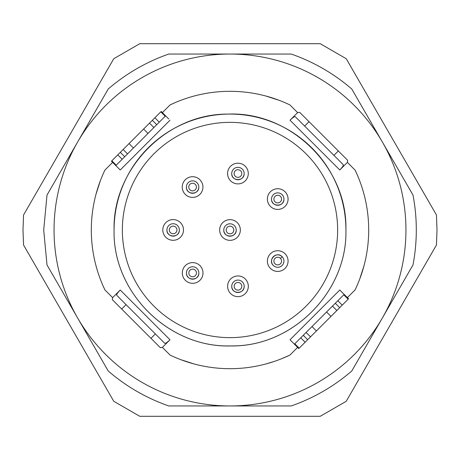 <?xml version="1.0" encoding="UTF-8"?>
<svg xmlns="http://www.w3.org/2000/svg" width="460" height="460" viewBox="0 0 460 460"><rect width="100%" height="100%" fill="white"/><g stroke="black" fill="none" stroke-linecap="round" stroke-linejoin="round"><path stroke-width="0.69" d="M23.546 245.007L113.775 401.292L139.771 416.3L320.229 416.3L346.225 401.292L436.454 245.007L437 230L436.454 214.992L346.225 58.707L320.229 43.7L139.771 43.7L113.775 58.707L23.546 214.992L23 230L23.546 245.007M351.762 88.998L412.994 195.052A186.3 186.3 0 0 1 412.994 264.948L351.762 371.001A186.3 186.3 0 0 1 291.232 405.95L168.768 405.95A186.3 186.3 0 0 1 108.238 371.001L47.006 264.948L43.7 230L47.006 195.052L108.238 88.998A186.3 186.3 0 0 1 168.768 54.05L291.232 54.05A186.3 186.3 0 0 1 351.762 88.998M230 54.05A175.95 175.95 0 0 1 382.375 317.975A175.95 175.95 0 0 1 54.05 230A175.95 175.95 0 0 1 230 54.05M120.221 169.987L169.987 120.221L120.221 169.987L111.441 161.207L111.832 160.816L116.225 165.203L115.828 165.594L111.441 161.207M174.409 102.936L170.073 104.926A138.69 138.69 0 0 1 289.926 104.926L297.62 112.614L290.013 120.221L339.779 169.987L347.386 162.38L347.679 160.327L338.313 150.96L333.925 155.353L343.292 164.72C343.568 165.502 342.401 167.262 339.779 169.987L290.013 120.221C292.738 117.605 294.492 116.432 295.28 116.708L333.925 155.353M339.779 290.013L290.013 339.779L339.779 290.013L348.559 298.793L348.168 299.184L343.775 294.797L344.172 294.406M121.687 309.039L126.074 304.647L116.708 295.28C116.432 294.498 117.599 292.738 120.221 290.013L112.614 297.62L112.32 299.673L160.327 347.679L162.38 347.386L170.073 355.074A138.69 138.69 0 0 0 289.926 355.074L297.62 347.386M180.768 359.657L194.2 363.992M265.799 363.992L274.298 361.428M281.744 358.673L289.926 355.074M102.936 285.591L104.926 289.926L112.614 297.62M112.614 162.38L104.926 170.073A138.69 138.69 0 0 0 104.926 289.926M100.343 180.768L96.008 194.2M170.073 104.926L162.38 112.614M279.231 100.343L265.799 96.008M357.063 174.409L355.074 170.073L347.386 162.38M304.647 126.074L309.039 121.687L299.673 112.32L297.62 112.614M347.386 297.62L355.074 289.926A138.69 138.69 0 0 0 355.074 170.073M359.657 279.231L363.992 265.799M168.791 119.025L165.594 115.828L165.203 116.225L160.816 111.832L161.207 111.441L165.594 115.828M162.38 347.386L169.987 339.779C167.262 342.395 165.508 343.568 164.72 343.292L155.353 333.925L150.96 338.313M345.92 230C347.455 291.174 293.296 346.328 232.105 345.903C169.429 348.697 112.418 292.715 114.08 230C112.545 168.826 166.704 113.672 227.895 114.097C290.57 111.303 347.582 167.285 345.92 230C347.518 291.945 291.945 347.518 230 345.92C168.055 347.518 112.481 291.945 114.08 230A115.92 115.92 0 0 1 230 114.08A115.92 115.92 0 0 1 345.92 230M117.777 154.865L129.036 143.606L133.429 147.999L122.17 159.258L117.777 154.865L111.832 160.816M129.036 143.606L160.816 111.832M309.039 121.687L338.313 150.96M342.223 305.135L316.394 330.964L312.001 326.571L337.83 300.742L342.223 305.135L348.168 299.184M316.394 330.964L298.793 348.559L290.013 339.779M126.074 304.647L155.353 333.925M154.865 117.777L159.258 122.17L165.203 116.225M159.258 122.17L156.722 124.706L152.335 120.313M133.429 147.999L156.722 124.706M122.17 159.258L116.225 165.203M123.148 149.494L127.541 153.887M149.494 123.148L153.887 127.541M298.793 348.559L294.406 344.172L294.797 343.775L299.184 348.168M305.135 342.223L300.742 337.83L294.797 343.775M300.742 337.83L303.278 335.294L307.665 339.687M312.001 326.571L303.278 335.294M337.83 300.742L343.775 294.797M336.852 310.506L332.459 306.113M310.506 336.852L306.113 332.459M122.36 230A107.64 107.64 0 0 1 230 122.36A107.64 107.64 0 0 1 337.64 230A107.64 107.64 0 0 1 230 337.64A107.64 107.64 0 0 1 122.36 230M248.285 173.541A10.35 10.35 0 0 1 237.935 183.891A10.35 10.35 0 0 1 227.585 173.541A10.35 10.35 0 0 0 237.935 183.891A10.35 10.35 0 0 0 248.285 173.541A10.35 10.35 0 0 0 237.935 163.191A10.35 10.35 0 0 0 227.585 173.541M285.05 253.753A10.35 10.35 0 0 0 270.411 253.753A10.35 10.35 0 0 0 270.411 268.387A10.35 10.35 0 0 0 285.05 268.387A10.35 10.35 0 0 0 285.05 253.753M248.319 286.298A10.35 10.35 0 0 0 237.969 275.948A10.35 10.35 0 0 0 227.619 286.298A10.35 10.35 0 0 0 237.969 296.648A10.35 10.35 0 0 0 248.319 286.298M288.075 199.077A10.35 10.35 0 0 0 277.725 188.726A10.35 10.35 0 0 0 267.375 199.077A10.35 10.35 0 0 0 277.725 209.427A10.35 10.35 0 0 0 288.075 199.077M240.35 230A10.35 10.35 0 0 0 230 219.65A10.35 10.35 0 0 0 219.65 230A10.35 10.35 0 0 0 230 240.35A10.35 10.35 0 0 0 240.35 230M183.488 229.942A10.35 10.35 0 0 0 173.138 219.592A10.35 10.35 0 0 0 162.788 229.942A10.35 10.35 0 0 0 173.138 240.292A10.35 10.35 0 0 0 183.488 229.942M202.94 187.059A10.35 10.35 0 0 0 192.59 176.709A10.35 10.35 0 0 0 182.24 187.059A10.35 10.35 0 0 0 192.59 197.409A10.35 10.35 0 0 0 202.94 187.059M203.004 272.964A10.35 10.35 0 0 0 192.654 262.614A10.35 10.35 0 0 0 182.304 272.964A10.35 10.35 0 0 0 192.654 283.314A10.35 10.35 0 0 0 203.004 272.964M273.343 265.46A6.21 6.21 0 0 0 282.124 265.46A6.21 6.21 0 0 0 282.124 256.68A6.21 6.21 0 0 0 273.343 256.68A6.21 6.21 0 0 0 273.343 265.46A6.21 6.21 0 0 0 282.124 265.46A6.21 6.21 0 0 0 282.124 256.68C276.73 250.74 267.404 260.067 273.343 265.46M231.759 286.298A6.21 6.21 0 0 0 237.969 292.508A6.21 6.21 0 0 0 244.179 286.298A6.21 6.21 0 0 0 237.969 280.088A6.21 6.21 0 0 0 231.759 286.298C231.374 294.314 244.565 294.314 244.179 286.298A6.21 6.21 0 0 0 237.969 280.088A6.21 6.21 0 0 0 231.759 286.298M271.515 199.077A6.21 6.21 0 0 0 277.725 205.286A6.21 6.21 0 0 0 283.935 199.077A6.21 6.21 0 0 0 277.725 192.867A6.21 6.21 0 0 0 271.515 199.077C271.13 207.092 284.32 207.092 283.935 199.077A6.21 6.21 0 0 0 277.725 192.867A6.21 6.21 0 0 0 271.515 199.077M223.79 230A6.21 6.21 0 0 0 230 236.21A6.21 6.21 0 0 0 236.21 230A6.21 6.21 0 0 0 230 223.79A6.21 6.21 0 0 0 223.79 230C223.405 238.015 236.595 238.015 236.21 230A6.21 6.21 0 0 0 230 223.79A6.21 6.21 0 0 0 223.79 230M166.928 229.942A6.21 6.21 0 0 0 173.138 236.152A6.21 6.21 0 0 0 179.348 229.942A6.21 6.21 0 0 0 173.138 223.732A6.21 6.21 0 0 0 166.928 229.942C166.543 237.952 179.733 237.952 179.348 229.942A6.21 6.21 0 0 0 173.138 223.732A6.21 6.21 0 0 0 166.928 229.942M186.38 187.059A6.21 6.21 0 0 0 192.59 193.269A6.21 6.21 0 0 0 198.8 187.059A6.21 6.21 0 0 0 192.59 180.849A6.21 6.21 0 0 0 186.38 187.059C185.995 195.069 199.186 195.069 198.8 187.059A6.21 6.21 0 0 0 192.59 180.849A6.21 6.21 0 0 0 186.38 187.059M231.725 173.541A6.21 6.21 0 0 0 237.935 179.751A6.21 6.21 0 0 0 244.145 173.541A6.21 6.21 0 0 0 237.935 167.331A6.21 6.21 0 0 0 231.725 173.541C231.34 181.556 244.53 181.556 244.145 173.541A6.21 6.21 0 0 0 237.935 167.331A6.21 6.21 0 0 0 231.725 173.541M186.444 272.964A6.21 6.21 0 0 0 192.654 279.174A6.21 6.21 0 0 0 198.864 272.964A6.21 6.21 0 0 0 192.654 266.754A6.21 6.21 0 0 0 186.444 272.964C186.058 280.974 199.249 280.974 198.864 272.964A6.21 6.21 0 0 0 192.654 266.754A6.21 6.21 0 0 0 186.444 272.964M280.433 258.37A3.818 3.818 0 0 1 280.433 263.77A3.818 3.818 0 0 1 275.028 263.77A3.818 3.818 0 0 1 275.028 258.37A3.818 3.818 0 0 1 280.433 258.37L282.124 256.68M241.793 286.298A3.818 3.818 0 0 1 237.969 290.122A3.818 3.818 0 0 1 234.151 286.298A3.818 3.818 0 0 1 237.969 282.48A3.818 3.818 0 0 1 241.793 286.298M281.543 199.077A3.818 3.818 0 0 1 277.725 202.9A3.818 3.818 0 0 1 273.907 199.077A3.818 3.818 0 0 1 277.725 195.258A3.818 3.818 0 0 1 281.543 199.077M233.818 230A3.818 3.818 0 0 1 230 233.818A3.818 3.818 0 0 1 226.182 230A3.818 3.818 0 0 1 230 226.182A3.818 3.818 0 0 1 233.818 230M176.956 229.942A3.818 3.818 0 0 1 173.138 233.761A3.818 3.818 0 0 1 169.32 229.942A3.818 3.818 0 0 1 173.138 226.119A3.818 3.818 0 0 1 176.956 229.942M196.408 187.059A3.818 3.818 0 0 1 192.59 190.877A3.818 3.818 0 0 1 188.767 187.059A3.818 3.818 0 0 1 192.59 183.235A3.818 3.818 0 0 1 196.408 187.059M241.759 173.541A3.818 3.818 0 0 1 237.935 177.359A3.818 3.818 0 0 1 234.117 173.541A3.818 3.818 0 0 1 237.935 169.723A3.818 3.818 0 0 1 241.759 173.541M196.472 272.964A3.818 3.818 0 0 1 192.654 276.782A3.818 3.818 0 0 1 188.836 272.964A3.818 3.818 0 0 1 192.654 269.14A3.818 3.818 0 0 1 196.472 272.964M120.221 290.013L169.987 339.779M120.313 152.335L124.706 156.722M143.606 129.036L147.999 133.429M339.687 307.665L335.294 303.278M330.964 316.394L326.571 312.001"/></g></svg>
